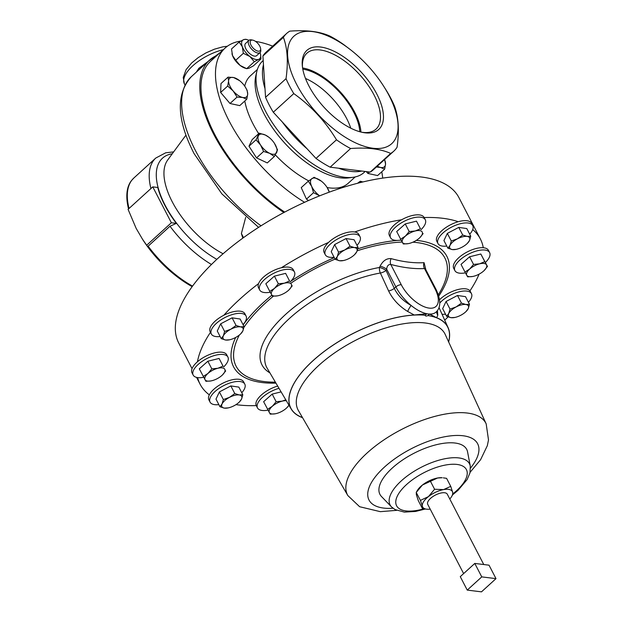 <?xml version="1.0" encoding="UTF-8"?>
<svg xmlns="http://www.w3.org/2000/svg" width="623" height="623" viewBox="0 0 623 623"><rect width="100%" height="100%" fill="white"/><g stroke="black" fill="none" stroke-linecap="round" stroke-linejoin="round"><path stroke-width="0.93" d="M359.775 131.726A48.913 23.417 47.7 0 0 353.739 112.163A48.913 23.417 47.7 0 0 302.794 69.153M350.749 128.159A48.913 23.417 47.7 0 0 346.684 118.588A48.913 23.417 47.7 0 0 305.504 78.467M361.581 132.201A51.335 24.577 47.7 0 0 375.724 129.389A51.335 24.577 47.7 0 0 374.15 95.171A51.335 24.577 47.7 0 0 339.294 57.472A51.335 24.577 47.7 0 0 306.609 53.485A51.335 24.577 47.7 0 0 302.49 67.307M360.927 132.037A50.463 24.157 47.7 0 0 354.728 112.28A50.463 24.157 47.7 0 0 302.591 67.969M376.845 94.096A53.43 25.574 47.7 0 0 329.435 49.295A53.43 25.574 47.7 0 0 302.357 66.194A53.43 25.574 47.7 0 0 308.806 85.756A53.43 25.574 47.7 0 0 362.672 132.434A53.43 25.574 47.7 0 0 376.845 94.096M252.058 46.795A6.908 3.31 47.7 0 0 257.852 51.125A6.908 3.31 47.7 0 0 260.624 48.719A6.908 3.31 47.7 0 0 258.724 44.506A6.908 3.31 47.7 0 0 252.829 40.152A6.908 3.31 47.7 0 0 252.058 46.795M260.624 48.719L260.772 50.105A8.247 3.948 -132.3 0 1 260.071 52.542A8.247 3.948 -132.3 0 1 250.539 47.807A8.247 3.948 -132.3 0 1 248.966 40.339A8.247 3.948 -132.3 0 1 251.458 39.88L252.829 40.152M260.071 52.542L256.699 55.611A8.247 3.948 -132.3 0 1 247.16 50.884A8.247 3.948 -132.3 0 1 245.594 43.415L248.966 40.339M381.751 171.792A110.216 52.76 -132.3 0 1 382.717 178.108M304.577 202.304A110.216 52.76 -132.3 0 1 229.116 120.971A110.216 52.76 -132.3 0 1 225.082 48.08A110.216 52.76 -132.3 0 1 240.782 41.087M225.082 48.08L210.574 61.295A110.216 52.76 47.7 0 0 214.6 134.186A110.216 52.76 47.7 0 0 284.695 212.093M389.087 95.592A72.657 34.779 -132.3 0 1 373.06 148.258A72.657 34.779 -132.3 0 1 296.564 84.261A72.657 34.779 -132.3 0 1 296.307 34.382A72.657 34.779 -132.3 0 1 351.022 50.144A72.657 34.779 -132.3 0 1 383.2 85.483A72.657 34.779 -132.3 0 1 389.087 95.592M282.289 121.968A75.336 36.064 47.7 0 0 307.014 148.718L273.295 112.241A79.588 38.096 -132.3 0 1 265.554 97.305L286.035 78.662A79.588 38.096 47.7 0 0 289.555 86.083A79.588 38.096 47.7 0 0 293.776 93.598C311.15 105.98 325.385 121.384 336.482 139.801A79.588 38.096 47.7 0 0 350.617 148.523C367.196 147.238 380.552 148.874 390.683 153.437A79.588 38.096 47.7 0 0 393.814 151.14A79.588 38.096 47.7 0 0 397.069 147.223C399.405 130.604 398.525 116.844 394.429 105.926A79.588 38.096 47.7 0 0 390.901 98.496A79.588 38.096 47.7 0 0 386.681 90.989L383.2 85.483M365.179 171.465L364.058 172.485A75.336 36.064 -132.3 0 1 353.085 177.298A75.336 36.064 -132.3 0 1 265.367 110.902A75.336 36.064 -132.3 0 1 256.793 71.552A75.336 36.064 -132.3 0 1 262.61 61.077L263.202 60.54M338.577 168.202A75.336 36.064 47.7 0 0 361.768 171.045L330.143 167.174A79.588 38.096 -132.3 0 1 316.009 158.444L307.014 148.718M353.085 177.298L348.654 177.89A72.657 34.779 -132.3 0 1 264.059 113.861A72.657 34.779 -132.3 0 1 255.796 75.905L256.793 71.552M355.196 176.924L348.202 183.294A72.657 34.779 -132.3 0 1 327.145 187.539M308.72 180.88A72.657 34.779 -132.3 0 1 275.343 154.901M258.685 133.657A72.657 34.779 -132.3 0 1 253.031 123.907A72.657 34.779 -132.3 0 1 244.792 101.019M391.517 506.912A44.708 19.095 152.6 0 1 401.313 480.863A44.708 19.095 152.6 0 1 443.802 458.98A44.708 19.095 152.6 0 1 470.272 466.09L467.585 451.948A48.867 20.863 152.6 0 0 438.654 444.183A48.867 20.863 152.6 0 0 392.225 468.099A48.867 20.863 152.6 0 0 381.517 496.562L391.517 506.912L394.99 509.544L404.35 512.114L415.564 511.444L425.198 509.038M391.119 258.631A5.591 3.94 104.8 0 0 390.746 264.432L401.282 284.758A26.516 12.694 47.7 0 0 429.2 308.112A26.516 12.694 47.7 0 0 435.049 288.901A4.205 1.791 152.6 0 1 436.053 289.446L425.509 269.105L424.512 268.568C414.225 269.058 402.972 267.68 390.746 264.432C388.394 264.37 387.031 265.935 386.665 269.136L386.058 270.437A5.591 1.402 25 0 0 379.508 267.469L380.108 266.177C382.888 260.78 386.556 258.265 391.119 258.631C403.019 261.917 413.999 263.256 424.061 262.665L425.898 269.86M448.646 341.957A88.388 37.738 152.6 0 0 448.108 327.682A88.388 37.738 152.6 0 0 436.707 317.753L429.559 314.078L427.915 315.581C426.225 316.282 425.314 316.173 425.174 315.246L426.825 313.743A30.714 14.703 -132.3 0 1 411.118 305.449A5.591 0.989 -58.9 0 0 407.676 311.461C399.078 306.142 392.724 299.305 388.604 290.941L380.365 273.006A5.591 2.967 79.8 0 1 379.508 267.469A93.995 40.137 152.6 0 0 285.63 314.381A93.995 40.137 152.6 0 0 269.907 372.866M437.416 310.604L437.79 315.145L436.707 317.753M436.053 289.446C440.936 300.052 440.959 307.575 436.116 312.03A30.714 14.703 -132.3 0 1 429.559 314.078A30.714 14.703 -132.3 0 1 426.825 313.743L414.256 315.004A88.388 37.738 152.6 0 0 312.972 360.686A88.388 37.738 152.6 0 0 291.198 409.015A88.388 37.738 152.6 0 0 302.552 417.683M235.985 404.631A157.829 67.393 152.6 0 0 237.76 404.864A157.829 67.393 152.6 0 0 256.294 405.604A19.562 8.356 -27.4 0 1 277.694 386.081M197.631 377.593A157.829 67.393 152.6 0 0 200.092 384.204A157.829 67.393 152.6 0 0 209.328 394.85A19.562 8.356 -27.4 0 1 227.099 381.323A19.562 8.356 -27.4 0 1 243.616 381.837L244.792 384.103A19.562 8.356 -27.4 0 1 245.065 384.804A19.562 8.356 -27.4 0 1 241.771 392.739M210.457 332.339A157.829 67.393 152.6 0 0 197.436 361.784A19.562 8.356 -27.4 0 1 226.717 354.791L227.893 357.049A19.562 8.356 -27.4 0 1 226.943 362.96A19.562 8.356 -27.4 0 1 223.657 366.939M270.234 292.21A19.562 8.356 -27.4 0 1 259.69 289.975L258.522 287.709A19.562 8.356 -27.4 0 1 258.568 283.613A157.829 67.393 152.6 0 0 223.805 315.269A19.562 8.356 -27.4 0 1 244.886 313.743L246.062 316.009A19.562 8.356 -27.4 0 1 243.04 324.638M334.092 257.244A19.562 8.356 -27.4 0 1 325.299 254.737L324.124 252.479A19.562 8.356 -27.4 0 1 328.523 242.433A157.829 67.393 152.6 0 0 281.362 267.758A19.562 8.356 -27.4 0 1 293.254 269.704L294.43 271.971A19.562 8.356 -27.4 0 1 290.193 281.861M401.095 239.987A19.562 8.356 -27.4 0 1 393.783 240.034A19.562 8.356 -27.4 0 1 390.559 237.752L389.391 235.494A19.562 8.356 -27.4 0 1 401.609 219.771A157.829 67.393 152.6 0 0 354.697 231.982A19.562 8.356 -27.4 0 1 358.856 234.474L360.032 236.732A19.562 8.356 -27.4 0 1 357.01 245.369M446.792 246.069A19.562 8.356 -27.4 0 1 437.992 243.562L436.824 241.303A19.562 8.356 -27.4 0 1 436.544 240.603A19.562 8.356 -27.4 0 1 458.248 221.718A157.829 67.393 152.6 0 0 442.68 218.276A157.829 67.393 152.6 0 0 424.146 217.536A19.562 8.356 -27.4 0 0 424.123 217.489A19.562 8.356 -27.4 0 0 420.899 215.2A19.562 8.356 -27.4 0 0 401.609 219.771M463.629 573.596L427.728 504.35A11.019 4.704 -27.4 0 1 430.501 498.416A11.019 4.704 -27.4 0 1 440.368 493.159A11.019 4.704 -27.4 0 1 447.298 494.203L483.76 564.531M437.992 243.562A19.562 8.356 -27.4 0 1 437.72 242.861A19.562 8.356 -27.4 0 1 452.298 226.749A19.562 8.356 -27.4 0 1 472.725 225.557A19.562 8.356 -27.4 0 1 473.005 226.258A19.562 8.356 -27.4 0 1 469.711 234.193M218.852 404.615A19.562 8.356 -27.4 0 1 210.06 402.108A19.562 8.356 -27.4 0 1 209.78 401.407A19.562 8.356 -27.4 0 1 224.366 385.294A19.562 8.356 -27.4 0 1 244.792 384.103M210.06 402.108L208.884 399.841A19.562 8.356 -27.4 0 1 208.612 399.141A19.562 8.356 -27.4 0 1 209.328 394.85M259.69 289.975A19.562 8.356 -27.4 0 1 274.79 272.781A19.562 8.356 -27.4 0 1 294.43 271.971M258.568 283.613A19.562 8.356 -27.4 0 1 273.614 270.514A19.562 8.356 -27.4 0 1 281.362 267.758M325.299 254.737A19.562 8.356 -27.4 0 1 331.249 243.305A19.562 8.356 -27.4 0 1 349.519 234.489A19.562 8.356 -27.4 0 1 360.032 236.732M328.523 242.433A19.562 8.356 -27.4 0 1 348.343 232.231A19.562 8.356 -27.4 0 1 354.697 231.982M465.428 272.851A19.562 8.356 -27.4 0 1 454.891 270.616A19.562 8.356 -27.4 0 1 455.841 264.705A19.562 8.356 -27.4 0 1 473.838 251.824A19.562 8.356 -27.4 0 1 489.623 252.611A19.562 8.356 -27.4 0 1 488.673 258.522A19.562 8.356 -27.4 0 1 485.395 262.501M454.891 270.616L453.723 268.349A19.562 8.356 -27.4 0 1 454.673 262.447A19.562 8.356 -27.4 0 1 483.261 247.736A19.562 8.356 -27.4 0 1 488.455 250.345L489.623 252.611M203.698 377.297A19.562 8.356 -27.4 0 1 193.161 375.054A19.562 8.356 -27.4 0 1 194.111 369.143A19.562 8.356 -27.4 0 1 212.108 356.263A19.562 8.356 -27.4 0 1 227.893 357.049M193.161 375.054L191.985 372.795A19.562 8.356 -27.4 0 1 192.943 366.885A19.562 8.356 -27.4 0 1 197.436 361.784M268.03 410.152A19.562 8.356 -27.4 0 1 260.718 410.199A19.562 8.356 -27.4 0 1 257.494 407.917A19.562 8.356 -27.4 0 1 279.003 388.308M257.494 407.917L256.318 405.659A19.562 8.356 -27.4 0 1 256.294 405.604M445.523 314.171A19.562 8.356 -27.4 0 1 442.05 314.28M439.807 302.957A19.562 8.356 -27.4 0 1 443.303 299.71A19.562 8.356 -27.4 0 1 471.455 293.651A19.562 8.356 -27.4 0 1 468.434 302.287M439.581 299.71A19.562 8.356 -27.4 0 1 442.128 297.451A19.562 8.356 -27.4 0 1 469.944 290.855A19.562 8.356 -27.4 0 1 470.287 291.393L471.455 293.651M390.559 237.752A19.562 8.356 -27.4 0 1 400.433 223.447A19.562 8.356 -27.4 0 1 422.067 217.466A19.562 8.356 -27.4 0 1 425.291 219.748A19.562 8.356 -27.4 0 1 421.062 229.638M220.121 336.521A19.562 8.356 -27.4 0 1 211.329 334.014A19.562 8.356 -27.4 0 1 217.91 322.06A19.562 8.356 -27.4 0 1 246.062 316.009M211.329 334.014L210.153 331.748A19.562 8.356 -27.4 0 1 216.734 319.801A19.562 8.356 -27.4 0 1 223.805 315.269M152.767 186.869L157.751 187.476A71.326 34.148 47.7 0 0 164.76 205.146A71.326 34.148 47.7 0 0 176.356 223.377L170.001 226.235L147.635 246.638L146.678 245.244L171.372 222.761L152.767 186.869L128.073 209.351L136.164 228.4L142.807 239.73A72.657 34.779 47.7 0 0 174.993 275.07L175.733 275.662A75.5 36.142 47.7 0 0 192.157 286.627M147.635 246.638A75.5 36.142 47.7 0 0 175.733 275.662M142.075 238.593L146.678 245.244M192.048 368.676L178.7 342.923A157.829 67.393 -27.4 0 1 250.43 232.768A157.829 67.393 -27.4 0 1 421.288 176.994A157.829 67.393 -27.4 0 1 458.949 197.655L480.349 238.936A157.829 67.393 152.6 0 0 472.717 229.552M196.37 72.104L198.877 68.242L219.942 52.76M217.17 55.283A111.782 53.508 47.7 0 0 209.523 60.135A111.782 53.508 47.7 0 0 213.603 134.07A111.782 53.508 47.7 0 0 283.87 212.529M242.822 238.134L241.405 233.539L245.703 217.357M129.039 208.471A75.562 36.173 47.7 0 1 133.906 177.96L131.43 180.631A75.5 36.142 47.7 0 0 128.548 208.923M171.372 222.761L176.356 223.377M199.43 69.324A5.591 1.916 49.3 0 0 198.877 68.242M243.523 237.628L241.405 233.539M221.22 338.639L217.263 331.008L220.667 323.828L224.623 331.459L223.338 335.852L221.22 338.639L225.651 340.026L229.248 339.815M220.667 323.828L232.099 317.831L236.055 325.463L230.759 329.263L224.623 331.459M232.099 317.831L240.12 319.015L244.084 326.647L240.486 326.857L236.055 325.463M240.68 333.819L242.791 331.031L244.084 326.647M235.377 337.619A11.175 4.774 -27.4 0 1 229.155 339.87A11.175 4.774 -27.4 0 1 225.651 340.026A11.175 4.774 -27.4 0 1 223.338 335.852A11.175 4.774 -27.4 0 1 230.759 329.263A11.175 4.774 152.6 0 1 240.486 326.857A11.175 4.774 -27.4 0 1 242.791 331.031A11.175 4.774 -27.4 0 1 240.571 333.951A11.175 4.774 -27.4 0 1 235.377 337.619M400.651 239.162L396.695 231.53L405.254 223.93L416.491 221.142L420.447 228.781L415.245 230.969L409.21 231.561L405.347 236.164L400.651 239.162L403.322 243.99L408.221 243.64M405.254 223.93L409.21 231.561M416.491 221.142L420.447 228.781M419.988 237.511L423.118 233.602M402.403 242.378A11.175 4.774 -27.4 0 1 405.347 236.164A11.175 4.774 -27.4 0 1 415.245 230.969A11.175 4.774 -27.4 0 1 422.199 231.99A11.175 4.774 152.6 0 1 419.809 237.69L419.816 237.674A11.175 4.774 152.6 0 1 419.248 238.204A11.175 4.774 -27.4 0 1 409.35 243.398A11.175 4.774 -27.4 0 1 408.384 243.609A11.175 4.774 -27.4 0 1 402.403 242.378M466.074 311.469L468.192 308.681L469.477 304.297L465.879 304.507L461.448 303.113L456.153 306.913L450.024 309.109L448.731 313.501L446.621 316.289L451.044 317.675L454.642 317.465M446.621 316.289L442.665 308.65L446.06 301.477L457.492 295.481L465.521 296.657L469.477 304.297M446.06 301.477L450.024 309.109M457.492 295.481L461.448 303.113M454.549 317.52A11.175 4.774 152.6 0 1 451.044 317.675A11.175 4.774 -27.4 0 1 448.731 313.501A11.175 4.774 -27.4 0 1 456.153 306.913A11.175 4.774 -27.4 0 1 465.879 304.507A11.175 4.774 -27.4 0 1 468.192 308.681A11.175 4.774 -27.4 0 1 465.973 311.593A11.175 4.774 -27.4 0 1 460.771 315.269A11.175 4.774 152.6 0 1 454.549 317.52L453.91 317.637M285.778 399.81L282.18 401.134L276.145 401.726L272.189 394.094L263.63 401.695L270.25 414.155L275.156 413.804M276.145 401.726L272.282 406.328L267.586 409.327M272.189 394.094L281.105 391.883M286.821 407.769L288.994 405.269M288.885 405.09A11.175 4.774 -27.4 0 1 286.736 407.855A11.175 4.774 -27.4 0 1 286.183 408.369A11.175 4.774 -27.4 0 1 276.285 413.563A11.175 4.774 -27.4 0 1 275.319 413.773A11.175 4.774 -27.4 0 1 269.331 412.543A11.175 4.774 152.6 0 1 272.282 406.328A11.175 4.774 -27.4 0 1 282.18 401.134A11.175 4.774 -27.4 0 1 286.315 400.721M207.856 361.231L219.086 358.451L223.05 366.083L217.848 368.271L211.812 368.863L207.856 361.231L199.298 368.832L205.917 381.292L210.574 380.988M211.812 368.863L207.95 373.465L203.254 376.463M219.086 358.451L223.05 366.083M222.442 374.96L225.713 370.903M221.85 375.505A11.175 4.774 -27.4 0 1 211.952 380.7A11.175 4.774 -27.4 0 1 210.987 380.91A11.175 4.774 -27.4 0 1 204.998 379.68A11.175 4.774 -27.4 0 1 207.95 373.465A11.175 4.774 152.6 0 1 217.848 368.271A11.175 4.774 -27.4 0 1 224.794 369.291A11.175 4.774 -27.4 0 1 222.403 374.991A11.175 4.774 -27.4 0 1 221.85 375.505M464.984 272.025L461.028 264.393L469.586 256.785L480.824 254.005L487.451 266.465L484.78 261.644L479.578 263.833L473.542 264.425L469.68 269.027L464.984 272.025L467.655 276.853L472.546 276.503M480.824 254.005L484.78 261.644M484.172 270.514L487.451 266.465M469.586 256.785L473.542 264.425M469.68 269.027A11.175 4.774 -27.4 0 1 479.578 263.833A11.175 4.774 -27.4 0 1 486.532 264.853A11.175 4.774 -27.4 0 1 484.141 270.553A11.175 4.774 -27.4 0 1 483.58 271.067A11.175 4.774 152.6 0 1 473.682 276.262A11.175 4.774 -27.4 0 1 472.717 276.472A11.175 4.774 -27.4 0 1 466.736 275.241A11.175 4.774 -27.4 0 1 469.68 269.027M335.19 259.363L331.234 251.731L334.637 244.559L346.069 238.562L350.025 246.194L344.721 249.994L338.593 252.19L337.308 256.583L335.19 259.363L339.621 260.757L343.218 260.546M334.637 244.559L338.593 252.19M346.069 238.562L354.09 239.738L358.046 247.37L354.448 247.588L350.025 246.194M354.643 254.55L356.761 251.762L358.046 247.37M339.621 260.757A11.175 4.774 -27.4 0 1 337.308 256.583A11.175 4.774 -27.4 0 1 344.721 249.994A11.175 4.774 -27.4 0 1 354.448 247.588A11.175 4.774 152.6 0 1 356.761 251.762A11.175 4.774 -27.4 0 1 354.542 254.675A11.175 4.774 -27.4 0 1 349.347 258.35A11.175 4.774 -27.4 0 1 343.125 260.601A11.175 4.774 -27.4 0 1 339.621 260.757M269.782 291.385L265.826 283.753L274.393 276.145L278.349 283.776L274.478 288.387L269.782 291.385L272.453 296.205L277.352 295.863M274.393 276.145L285.622 273.365L289.578 280.996L284.376 283.192L278.349 283.776M285.622 273.365L289.578 280.996M288.979 289.874L292.249 285.825M278.489 295.621A11.175 4.774 -27.4 0 1 277.515 295.832A11.175 4.774 -27.4 0 1 271.535 294.601A11.175 4.774 -27.4 0 1 274.478 288.387A11.175 4.774 -27.4 0 1 284.376 283.192A11.175 4.774 152.6 0 1 291.33 284.213A11.175 4.774 -27.4 0 1 288.94 289.913A11.175 4.774 -27.4 0 1 288.387 290.427A11.175 4.774 -27.4 0 1 278.489 295.621M219.397 391.922L230.829 385.925L234.785 393.565L229.482 397.365L223.353 399.561L219.397 391.922L215.994 399.102L219.95 406.733L224.381 408.127L227.979 407.909M223.353 399.561L222.068 403.945L219.95 406.733M230.829 385.925L238.85 387.109L242.806 394.741L239.209 394.951L234.785 393.565M239.411 401.913L241.522 399.133L242.806 394.741M241.522 399.133A11.175 4.774 -27.4 0 1 239.302 402.045A11.175 4.774 -27.4 0 1 234.108 405.713A11.175 4.774 -27.4 0 1 227.886 407.964A11.175 4.774 -27.4 0 1 224.381 408.127A11.175 4.774 -27.4 0 1 222.068 403.945A11.175 4.774 152.6 0 1 229.482 397.365A11.175 4.774 -27.4 0 1 239.209 394.951A11.175 4.774 -27.4 0 1 241.522 399.133M447.89 248.188L443.934 240.556L447.337 233.384L458.762 227.387L466.791 228.563L470.747 236.195L467.149 236.413L462.718 235.019L457.422 238.819L451.293 241.015L450.008 245.407L447.89 248.188L452.321 249.582L455.919 249.371M458.762 227.387L462.718 235.019M467.343 243.375L469.462 240.587L470.747 236.195M447.337 233.384L451.293 241.015M467.242 243.5A11.175 4.774 152.6 0 1 462.048 247.175A11.175 4.774 -27.4 0 1 455.818 249.418A11.175 4.774 -27.4 0 1 452.321 249.582A11.175 4.774 -27.4 0 1 450.008 245.407A11.175 4.774 -27.4 0 1 457.422 238.819A11.175 4.774 -27.4 0 1 467.149 236.413A11.175 4.774 -27.4 0 1 469.462 240.587A11.175 4.774 152.6 0 1 467.242 243.5L467.764 242.993M458.248 221.718A19.562 8.356 -27.4 0 1 471.556 223.299L472.725 225.557M452.734 494.576L452.664 492.256L450.733 486.353L443.584 489.6L434.581 489.257L428.437 496.617L420.439 500.386L416.219 492.474L417.246 490.651A16.766 7.157 -27.4 0 1 422.425 485.021L416.289 492.38L416.359 494.693L418.29 500.604L422.441 508.609L426.872 509.209A16.766 7.157 152.6 0 0 430.213 509.139M422.425 485.021A16.766 7.157 -27.4 0 1 437.572 478.005L422.425 485.021M437.572 478.005A16.766 7.157 -27.4 0 1 442.151 477.74L437.572 478.005M450.733 486.353L446.582 478.347L443.319 477.857M422.441 508.609L422.371 506.289A16.766 7.157 152.6 0 0 426.872 509.209M449.783 498.992A16.766 7.157 152.6 0 0 451.776 496.297A16.766 7.157 152.6 0 0 452.664 492.256A16.766 7.157 152.6 0 0 443.584 489.6A16.766 7.157 152.6 0 0 428.437 496.617A16.766 7.157 -27.4 0 0 422.371 506.289L420.439 500.386M434.581 489.257L430.431 481.252M496.001 578.635L481.766 576.89L467.25 590.106L481.486 591.85L496.001 578.635L489.024 565.178L474.788 563.433L460.272 576.649L467.25 590.106M481.766 576.89L474.788 563.433M483.261 247.736A157.829 67.393 152.6 0 0 480.349 238.936M469.944 290.855A157.829 67.393 152.6 0 0 479.103 274.143M444.705 320.16A157.829 67.393 152.6 0 0 448.085 316.881M414.256 315.004L407.676 311.461M291.198 409.015L267.119 368.131A90.95 38.836 152.6 0 1 289.524 318.392A90.95 38.836 152.6 0 1 380.365 273.006A5.591 2.243 -24.6 0 0 386.058 270.437L394.273 288.379C397.848 295.582 403.463 301.275 411.118 305.449A30.714 14.703 -132.3 0 1 395.878 286.915L386.665 269.136A5.591 1.394 25 0 0 380.108 266.177M435.049 288.901L424.512 268.568A5.591 4.556 87.4 0 1 424.061 262.665M437.066 310.978L436.824 311.422A5.591 5.116 -170.9 0 0 437.79 315.145M246.786 99.205L239.738 105.622L230.012 103.496L220.635 92.461L220.978 83.568L228.026 77.143L228.586 80.928L227.683 86.044L233.103 90.896L237.067 97.071L242.659 97.476L246.786 99.205L247.689 94.089L247.129 90.304L245.119 86.745A12.561 6.012 -132.3 0 1 247.689 94.089A12.561 6.012 -132.3 0 1 242.659 97.476A12.561 6.012 47.7 0 1 233.103 90.896A12.561 6.012 -132.3 0 1 228.586 80.928A12.561 6.012 -132.3 0 1 233.617 77.548L228.026 77.143M376.378 167.011L380.513 167.431L384.648 169.16L377.6 175.577L367.874 173.443L366.308 171.605M308.51 200.536L306.461 199.126L301.244 187.616L308.292 181.2L311.632 186.285L313.509 192.702L319.755 195.84M274.338 156.505L267.283 162.922L256.544 157.884L248.982 146.218L252.175 139.591L259.223 133.174L256.037 139.801L260.546 144.972L263.591 151.467L269.689 153.32L274.338 156.505L277.523 149.87L274.47 143.376A12.561 6.012 -132.3 0 1 274.486 143.407L274.47 143.376A12.561 6.012 -132.3 0 0 268.926 137.294L265.32 135.027L259.223 133.174M244.722 86.145A72.657 34.779 -132.3 0 1 250.368 75.85L257.361 69.48M255.508 41.383A110.216 52.76 -132.3 0 1 272.695 46.149M231.974 53.671A12.561 6.012 47.7 0 0 231.997 53.78A12.561 6.012 47.7 0 0 232.543 55.611A12.561 6.012 47.7 0 0 240.135 65.446A12.561 6.012 47.7 0 0 245.112 68.18L246.716 68.678L248.959 68.257L253.397 65.867L260.998 58.936L260.515 54.154A12.561 6.012 -132.3 0 1 258.74 59.349A12.561 6.012 -132.3 0 1 249.916 56.537A12.561 6.012 -132.3 0 1 242.324 46.702A12.561 6.012 -132.3 0 1 243.554 39.677A12.561 6.012 -132.3 0 1 247.401 39.755A12.561 6.012 -132.3 0 1 248.943 40.363M263.467 64.699A75.336 36.064 47.7 0 0 265.001 88.614L262.906 56.008A79.588 38.096 -132.3 0 1 266.169 52.091L286.65 33.447A79.588 38.096 47.7 0 0 283.387 37.364L262.906 56.008M265.554 97.305L265.001 88.614M393.814 151.14L373.333 169.783A79.588 38.096 -132.3 0 1 370.202 172.08L361.768 171.045M370.202 172.08L390.683 153.437M316.009 158.444L336.482 139.801M350.617 148.523L330.143 167.174M293.776 93.598L273.295 112.241M351.022 50.144L343.974 44.786A79.588 38.096 47.7 0 0 329.84 36.056C319.708 31.5 306.352 29.857 289.773 31.15A79.588 38.096 47.7 0 0 286.65 33.447M283.387 37.364C287.476 48.127 288.363 61.887 286.035 78.662M256.544 157.884L263.591 151.467M248.982 146.218L256.037 139.801M274.486 143.407L274.486 143.407A12.561 6.012 -132.3 0 1 276.659 152.526A12.561 6.012 47.7 0 1 269.689 153.32A12.561 6.012 -132.3 0 1 260.546 144.972A12.561 6.012 -132.3 0 1 258.358 135.822A12.561 6.012 -132.3 0 1 265.32 135.027A12.561 6.012 -132.3 0 1 268.926 137.294M321.289 181.114L314.101 177.29L308.292 181.2M329.31 192.141L327.075 187.43M306.461 199.126L313.509 192.702M319.724 195.817A12.561 6.012 -132.3 0 1 311.632 186.285A12.561 6.012 -132.3 0 1 311.928 178.583A12.561 6.012 -132.3 0 1 320.347 180.429A12.561 6.012 -132.3 0 1 321.468 181.254A12.561 6.012 -132.3 0 1 327.036 187.367A12.561 6.012 -132.3 0 1 328.469 189.976A12.561 6.012 47.7 0 1 329.271 192.157M384.648 169.16L385.551 164.044L384.617 159.511M367.874 173.443L369.47 171.987M384.539 159.581A12.561 6.012 -132.3 0 1 385.551 164.044A12.561 6.012 -132.3 0 1 380.513 167.431A12.561 6.012 -132.3 0 1 377.304 166.162M230.012 103.496L237.067 97.071M220.635 92.461L227.683 86.044M239.551 80.632L233.617 77.548A12.561 6.012 -132.3 0 1 239.551 80.632A12.561 6.012 -132.3 0 1 243.172 84.128A12.561 6.012 -132.3 0 1 245.119 86.745M260.056 52.558A12.561 6.012 -132.3 0 1 260.515 54.154M243.352 53.313L249.916 56.537L254.301 61.747L246.692 68.67L240.135 65.446L235.751 60.236L232.543 55.611L231.507 48.999L239.115 42.068L242.324 46.702L243.352 53.313L235.751 60.236M254.301 61.747L258.74 59.349L260.998 58.936M247.401 39.755L245.789 39.257L243.554 39.677L239.115 42.068M357.61 183.263L358.684 182.391A12.561 6.012 -132.3 0 1 362.89 181.955L360.328 181.231L358.684 182.391A12.561 6.012 -132.3 0 0 358.007 183.162M185.966 135.113L167.68 160.025A66.396 31.781 47.7 0 0 172.166 201.65A66.396 31.781 47.7 0 0 223.104 253.748M425.174 315.246A88.279 37.692 152.6 0 0 313.042 360.694A88.279 37.692 152.6 0 0 302.482 417.566M445.235 334.512A82.695 35.309 152.6 0 0 445.211 334.45A82.695 35.309 152.6 0 0 393.619 325.79A82.695 35.309 152.6 0 0 318.812 365.397A82.695 35.309 152.6 0 0 298.401 410.549A82.695 35.309 152.6 0 0 298.433 410.604M470.131 472.25L480.598 459.696L487.318 445.702L488.502 439.924L486.189 423.913A77.914 33.268 152.6 0 0 486.166 423.858A77.914 33.268 152.6 0 0 437.564 415.697A77.914 33.268 152.6 0 0 367.079 453.014A77.914 33.268 152.6 0 0 347.844 495.558A77.914 33.268 152.6 0 0 347.875 495.604L359.635 506.725L380.341 511.67L396.633 510.346M470.505 468.075A61.171 26.119 152.6 0 0 458.17 435.446A61.171 26.119 152.6 0 0 384.391 467.141A61.171 26.119 152.6 0 0 393.012 508.243M452.921 493.813A39.311 16.79 152.6 0 0 456.534 490.745A39.311 16.79 152.6 0 0 457.025 464.439A39.311 16.79 152.6 0 0 406.476 484.616A39.311 16.79 152.6 0 0 397.131 506.639A39.311 16.79 152.6 0 0 423.741 508.835M271.869 295.201A120.107 51.288 152.6 0 0 263.747 302.202A120.107 51.288 152.6 0 0 243.18 324.902M235.696 337.448A120.107 51.288 152.6 0 0 275.958 383.137M273.349 296.213A117.568 50.198 152.6 0 0 265.616 302.887A117.568 50.198 152.6 0 0 243.951 327.332M239.333 335.042A117.568 50.198 152.6 0 0 275.382 382.156M438.335 294.741A117.568 50.198 152.6 0 0 412.885 242.191M402.217 242.043A117.568 50.198 152.6 0 0 357.174 250.781M335.057 259.113A117.568 50.198 152.6 0 0 290.886 283.185M223.353 49.653A33.533 14.321 152.6 0 0 193.574 65.088A33.533 14.321 152.6 0 0 184.392 83.817L183.217 77.47L186.121 69.605L191.689 62.931L198.262 57.565L205.925 52.916L214.476 49.162L222.637 46.881L227.372 46.227M172.283 153.756A70.936 33.954 47.7 0 0 165.064 205.131A70.936 33.954 47.7 0 0 216.843 259.347M258.568 227.372L221.881 193.885L194.065 153.593C176.698 119.671 175.803 94.026 191.378 76.652A111.782 53.508 47.7 0 0 195.466 150.587A111.782 53.508 47.7 0 0 261.045 225.791M211.462 264.487A75.562 36.173 -132.3 0 1 170.001 226.235M148.126 246.155A75.562 36.173 47.7 0 0 192.538 286.097M150.922 188.543A75.562 36.173 -132.3 0 1 155.789 158.04L133.906 177.96M401.282 284.758A4.205 1.791 -27.4 0 0 395.878 286.915L394.273 288.379A5.591 2.243 -24.6 0 1 388.604 290.941M448.591 341.832A88.279 37.692 152.6 0 0 427.915 315.581M438.763 296.065A120.107 51.288 152.6 0 0 416.335 240.369M401.181 240.143A120.107 51.288 152.6 0 0 399.39 240.26M397.529 240.4A120.107 51.288 152.6 0 0 357.75 248.818M334.302 257.642A120.107 51.288 152.6 0 0 290.824 281.23M486.166 423.858L445.211 334.45M470.272 466.09L469.991 472.865L467.125 479.57L457.975 490.394L452.61 494.826M448.108 327.682L439.028 307.575M196.557 377.382L200.092 384.204M425.291 219.748L424.123 217.489M184.392 83.817L184.969 84.923M191.378 76.652L209.523 60.135M173.653 151.887L165.679 152.806L155.789 158.04M229.155 339.87L228.516 339.987M240.571 333.951L241.093 333.445M465.973 311.593L466.495 311.087M343.125 260.601L342.486 260.718M354.542 254.675L355.063 254.168M239.302 402.045L239.824 401.539M227.886 407.964L227.247 408.081M455.818 249.418L455.187 249.543M451.776 496.297L452.804 494.475M347.844 495.558L298.401 410.549"/></g></svg>
